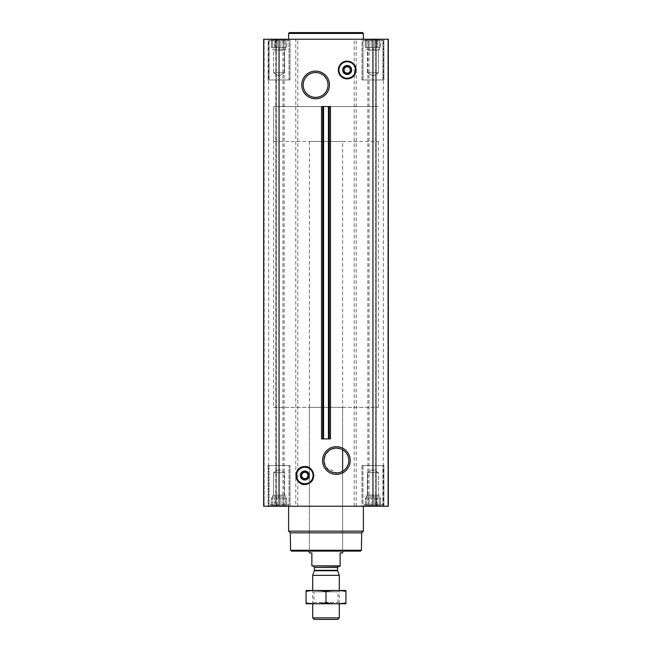 <?xml version="1.0" encoding="UTF-8"?>
<svg xmlns="http://www.w3.org/2000/svg" width="652" height="652" viewBox="0 0 652 652"><rect width="100%" height="100%" fill="white"/><g stroke="black" fill="none" stroke-linecap="round" stroke-linejoin="round"><path stroke-width="0.49" stroke-dasharray="3.26 2.44" d="M342.618 141.451L309.382 141.451L342.618 141.451L342.618 449.782A12.421 12.421 0 0 1 342.618 471.274L337.231 472.92L326.163 467.59L323.979 461.07L325.584 454.403L330.442 449.619L336.383 448.103L342.618 449.782L342.618 407.345L309.382 407.345L342.618 407.345M364.884 39.25L381.004 39.25L364.884 39.25L381.004 39.25L364.884 39.25L366.302 39.927L364.884 39.25M366.302 39.47L366.302 39.927L366.302 39.47L368.078 39.927L365.275 39.47L366.302 39.927L366.302 39.47L368.078 39.927L369.113 39.47L368.078 39.927L366.302 39.47L366.302 47.555L366.302 39.927L366.302 47.555L365.275 47.555L365.275 39.47L365.275 47.555L368.078 47.555L368.078 39.927L369.113 39.47L371.167 39.927L369.113 39.47L368.078 39.927L368.078 47.555L369.113 47.555L369.113 39.47L371.167 39.927L372.944 39.47L371.167 39.927L369.113 39.47L369.113 47.555L371.167 47.555L371.167 39.927L372.944 39.47L374.729 39.927L372.944 39.47L371.167 39.927L371.167 47.555L372.944 47.555L372.944 39.47L374.729 39.927L376.783 39.47L374.729 39.927L372.944 39.47L372.944 47.555L374.729 47.555L374.729 39.927L376.783 39.47L377.81 39.927L376.783 39.47L374.729 39.927L374.729 47.555L376.783 47.555L376.783 39.47L377.81 39.927L379.594 39.47L377.81 39.927L376.783 39.47L376.783 47.555L377.81 47.555L377.81 39.927L379.594 39.47L379.594 39.927L379.594 39.47L377.81 39.927L377.81 47.555L379.594 47.555L379.594 39.47L379.594 39.927L380.621 39.47L379.594 39.927L379.594 47.555L379.594 39.927L380.621 39.47L379.594 39.927L379.594 47.555L380.621 47.555L381.004 39.25L380.621 47.555L366.302 47.555L366.302 39.47L366.302 47.555L379.594 47.555L366.302 47.555L366.302 39.927L366.302 47.555L365.275 47.555L368.078 47.555L368.078 39.927L368.078 47.555L369.113 47.555L369.113 39.47L369.113 47.555L371.167 47.555L371.167 39.927L371.167 47.555L372.944 47.555L372.944 39.47L372.944 47.555L374.729 47.555L374.729 39.927L374.729 47.555L376.783 47.555L376.783 39.47L376.783 47.555L377.81 47.555L377.81 39.927L377.81 47.555L379.594 47.555L379.594 39.47L379.594 47.555L379.594 39.927L379.594 47.555L380.621 47.555L366.302 47.555L366.302 39.47M270.996 39.25L287.116 39.25L270.996 39.25L287.116 39.25L270.996 39.25L272.406 39.927L270.996 39.25M272.406 39.47L272.406 39.927L272.406 39.47L274.19 39.927L271.379 39.47L272.406 39.927L272.406 39.47L274.19 39.927L275.217 39.47L274.19 39.927L272.406 39.47L272.406 47.555L272.406 39.927L272.406 47.555L271.379 47.555L271.379 39.47L271.379 47.555L274.19 47.555L274.19 39.927L275.217 39.47L277.271 39.927L275.217 39.47L274.19 39.927L274.19 47.555L275.217 47.555L275.217 39.47L277.271 39.927L279.056 39.47L277.271 39.927L275.217 39.47L275.217 47.555L277.271 47.555L277.271 39.927L279.056 39.47L280.833 39.927L279.056 39.47L277.271 39.927L277.271 47.555L279.056 47.555L279.056 39.47L280.833 39.927L282.887 39.47L280.833 39.927L279.056 39.47L279.056 47.555L280.833 47.555L280.833 39.927L282.887 39.47L283.922 39.927L282.887 39.47L280.833 39.927L280.833 47.555L282.887 47.555L282.887 39.47L283.922 39.927L285.698 39.47L283.922 39.927L282.887 39.47L282.887 47.555L283.922 47.555L283.922 39.927L285.698 39.47L285.698 39.927L285.698 39.47L283.922 39.927L283.922 47.555L285.698 47.555L285.698 39.47L285.698 39.927L286.725 39.47L285.698 39.927L285.698 47.555L285.698 39.927L286.725 39.47L285.698 39.927L285.698 47.555L286.725 47.555L287.116 39.25L286.725 47.555L272.406 47.555L272.406 39.47L272.406 47.555L285.698 47.555L272.406 47.555L272.406 39.927L272.406 47.555L271.379 47.555L274.19 47.555L274.19 39.927L274.19 47.555L275.217 47.555L275.217 39.47L275.217 47.555L277.271 47.555L277.271 39.927L277.271 47.555L279.056 47.555L279.056 39.47L279.056 47.555L280.833 47.555L280.833 39.927L280.833 47.555L282.887 47.555L282.887 39.47L282.887 47.555L283.922 47.555L283.922 39.927L283.922 47.555L285.698 47.555L285.698 39.47L285.698 47.555L285.698 39.927L285.698 47.555L286.725 47.555L272.406 47.555L272.406 39.47M304.81 466.922A8.566 8.566 0 0 1 312.226 479.766A8.566 8.566 0 0 1 297.393 479.766A8.566 8.566 0 0 1 304.81 466.922M321.534 106.553L330.466 106.553M321.534 438.926L330.466 438.926M347.19 61.427A8.566 8.566 0 0 1 354.606 74.271A8.566 8.566 0 0 1 339.773 74.271A8.566 8.566 0 0 1 347.19 61.427M268.086 39.25L290.018 39.25L268.086 39.25L290.018 39.25L268.086 39.25L268.086 79.96L290.018 79.96L268.086 79.96L290.018 79.96L268.086 79.96L268.086 39.25M361.982 39.25L383.914 39.25L361.982 39.25L383.914 39.25L361.982 39.25L361.982 79.96L383.914 79.96L361.982 79.96L383.914 79.96L361.982 79.96L361.982 39.25M363.392 39.25L288.608 39.25L363.392 39.25M387.834 39.25L376.18 39.25L387.834 39.25L387.834 506.229L375.699 506.229L388.323 506.229L387.834 506.229L387.834 39.25M376.18 39.25L383.335 39.25L375.699 39.25L376.18 39.25L376.18 506.229L376.18 39.25M372.944 39.25L388.323 39.25L388.323 506.229L388.323 39.25L388.323 506.229L372.944 506.229L372.944 39.25L263.677 39.25L264.166 39.25L263.677 39.25L263.677 506.229L295.796 506.229L295.796 39.25M275.82 39.25L264.166 39.25L276.301 39.25L268.665 39.25L276.301 39.25L275.82 39.25L275.82 506.229L275.82 39.25M369.113 506.009L371.167 505.544L369.113 506.009L368.078 505.544L372.944 506.009L371.167 505.544L366.302 506.009L368.078 505.544L369.113 506.009L369.113 497.916L380.621 497.916L365.275 497.916L380.621 497.916L368.078 497.916L369.113 497.916L369.113 506.009M366.302 505.544L366.302 506.009L366.302 505.544L365.275 506.009L368.078 505.544L364.884 506.229L381.004 506.229L364.884 506.229L381.004 506.229L364.884 506.229L366.302 505.544L366.302 496.253L379.594 496.253L366.302 496.253L379.594 496.253L366.302 496.253L367.426 495.129L367.426 472.659L378.47 472.659L367.426 472.659L378.47 472.659L367.426 472.659L367.426 495.129L378.47 495.129L367.426 495.129L378.47 495.129L367.426 495.129L366.302 496.253L366.302 497.916L365.275 497.916L379.594 497.916L366.302 497.916L366.302 505.544M374.729 505.544L372.944 506.009L374.729 505.544L376.783 506.009L371.167 505.544L372.944 506.009L377.81 505.544L376.783 506.009L374.729 505.544L374.729 497.916L374.729 505.544M379.594 506.009L377.81 505.544L379.594 506.009L379.594 505.544L379.594 506.009L377.81 505.544L376.783 506.009L377.81 505.544L380.621 506.009L379.594 505.544L379.594 506.009L379.594 496.253L378.47 495.129L378.47 472.659L372.944 469.473L378.47 472.659L378.47 495.129L379.594 496.253L379.594 505.544L380.621 506.009L379.594 505.544L379.594 497.916L379.594 506.009M275.217 506.009L277.271 505.544L275.217 506.009L274.19 505.544L279.056 506.009L277.271 505.544L272.406 506.009L274.19 505.544L275.217 506.009L275.217 497.916L286.725 497.916L271.379 497.916L286.725 497.916L274.19 497.916L275.217 497.916L275.217 506.009M272.406 505.544L272.406 506.009L272.406 505.544L271.379 506.009L274.19 505.544L270.996 506.229L287.116 506.229L270.996 506.229L287.116 506.229L270.996 506.229L272.406 505.544L272.406 497.916L271.379 497.916L285.698 497.916L272.406 497.916L272.406 496.253L285.698 496.253L272.406 496.253L285.698 496.253L272.406 496.253L273.53 495.129L273.53 472.659L284.574 472.659L273.53 472.659L284.574 472.659L273.53 472.659L273.53 495.129L284.574 495.129L273.53 495.129L284.574 495.129L273.53 495.129L272.406 496.253L272.406 505.544M280.833 505.544L279.056 506.009L280.833 505.544L282.887 506.009L277.271 505.544L279.056 506.009L283.922 505.544L282.887 506.009L280.833 505.544L280.833 497.916L280.833 505.544M285.698 506.009L283.922 505.544L285.698 506.009L285.698 505.544L285.698 506.009L283.922 505.544L282.887 506.009L283.922 505.544L286.725 506.009L285.698 505.544L285.698 506.009L285.698 496.253L284.574 495.129L284.574 472.659L279.056 469.473L284.574 472.659L284.574 495.129L285.698 496.253L285.698 505.544L286.725 506.009L285.698 505.544L285.698 497.916L285.698 506.009M328.812 438.926L329.252 438.926L328.812 438.926L328.812 106.553L329.252 106.553L328.812 106.553L328.804 438.926M322.748 106.553L323.188 106.553L322.748 106.553M322.748 438.926L323.188 438.926L323.188 106.553L323.196 438.926L322.748 438.926M268.086 506.229L290.018 506.229L268.086 506.229L290.018 506.229L268.086 506.229L268.086 465.512L290.018 465.512L268.086 465.512L290.018 465.512L268.086 465.512L268.086 506.229M361.982 506.229L383.914 506.229L361.982 506.229L383.914 506.229L361.982 506.229L361.982 465.512L383.914 465.512L361.982 465.512L383.914 465.512L361.982 465.512L361.982 506.229M288.608 506.229L363.392 506.229L288.608 506.229M276.089 506.229L268.665 506.229L276.089 506.229L276.089 39.25L276.089 506.229M372.944 506.229L295.796 506.229M375.911 506.229L383.335 506.229L375.911 506.229L375.911 39.25L375.911 506.229M263.677 506.229L263.677 39.25L263.677 506.229M360.564 551.095L291.436 551.095M309.382 141.451L309.382 551.095L342.618 551.095L309.382 551.095L309.382 407.345M361.395 550.264L290.605 550.264M361.697 532.847L290.303 532.847M363.392 531.152L288.608 531.152M304.81 470.997A4.491 4.491 0 0 1 308.698 477.729A4.491 4.491 0 0 1 300.922 477.729A4.491 4.491 0 0 1 304.81 470.997M304.81 471.649L301.485 473.564L301.485 477.403L304.753 479.285M304.81 479.318L308.135 477.403L308.135 473.564L304.867 471.681M362.977 465.512L382.92 465.512L362.977 465.512L382.92 465.512L362.977 465.512L362.977 504.729L382.92 504.729L362.977 504.729L382.92 504.729L362.977 504.729L362.977 465.512M269.08 465.512L289.023 465.512L269.08 465.512L289.023 465.512L269.08 465.512L269.08 504.729L289.023 504.729L269.08 504.729L289.023 504.729L269.08 504.729L269.08 465.512M363.84 506.229L382.056 506.229L363.84 506.229L362.977 504.729L363.84 506.229L382.056 506.229L363.84 506.229M269.944 506.229L288.16 506.229L269.944 506.229L269.08 504.729L269.944 506.229L288.16 506.229L269.944 506.229M365.275 506.009L365.275 497.916L365.275 506.009M368.078 505.544L368.078 497.916L368.078 505.544M371.167 505.544L371.167 497.916L371.167 505.544M372.944 506.009L372.944 497.916L372.944 506.009M376.783 506.009L376.783 497.916L376.783 506.009M377.81 505.544L377.81 497.916L377.81 505.544M380.621 506.009L380.621 497.916L380.621 506.009M271.379 506.009L271.379 497.916L271.379 506.009M274.19 505.544L274.19 497.916L274.19 505.544M277.271 505.544L277.271 497.916L277.271 505.544M279.056 506.009L279.056 497.916L279.056 506.009M282.887 506.009L282.887 497.916L282.887 506.009M283.922 505.544L283.922 497.916L283.922 505.544M286.725 506.009L286.725 497.916L286.725 506.009M272.406 506.009L272.406 497.916L272.406 506.009M366.302 506.009L366.302 497.916L366.302 506.009M363.392 33.431L288.608 33.431M362.561 32.6L289.439 32.6M315.617 72.527A12.421 12.421 0 0 1 326.375 91.158A12.421 12.421 0 0 1 304.859 91.158A12.421 12.421 0 0 1 315.617 72.527M347.19 65.502A4.491 4.491 0 0 1 351.078 72.233A4.491 4.491 0 0 1 343.302 72.233A4.491 4.491 0 0 1 347.19 65.502M343.865 68.069L343.865 71.907M347.19 66.154L343.922 68.036M350.515 71.907L350.515 68.069M347.19 73.831L350.45 71.948M362.977 79.96L382.92 79.96L362.977 79.96L382.92 79.96L362.977 79.96L362.977 40.742L382.92 40.742L362.977 40.742L382.92 40.742L362.977 40.742L363.84 39.25L382.056 39.25L363.84 39.25L382.056 39.25L363.84 39.25L362.977 40.742L362.977 79.96M269.08 79.96L289.023 79.96L269.08 79.96L289.023 79.96L269.08 79.96L269.08 40.742L289.023 40.742L269.08 40.742L289.023 40.742L269.08 40.742L269.944 39.25L288.16 39.25L269.944 39.25L288.16 39.25L269.944 39.25L269.08 40.742L269.08 79.96M367.426 72.82L378.47 72.82L367.426 72.82L367.426 50.343L378.47 50.343L367.426 50.343L366.302 49.218L379.594 49.218L366.302 49.218L366.302 47.555L379.594 47.555L366.302 47.555L366.302 49.218L379.594 49.218L366.302 49.218L367.426 50.343L378.47 50.343L367.426 50.343L367.426 72.82L378.47 72.82L367.426 72.82L372.944 76.007L367.426 72.82M273.53 72.82L284.574 72.82L273.53 72.82L273.53 50.343L284.574 50.343L273.53 50.343L272.406 49.218L285.698 49.218L272.406 49.218L272.406 47.555L285.698 47.555L272.406 47.555L272.406 49.218L285.698 49.218L272.406 49.218L273.53 50.343L284.574 50.343L273.53 50.343L273.53 72.82L284.574 72.82L273.53 72.82L279.056 76.007L273.53 72.82M273.653 407.345L378.347 407.345L273.653 407.345L273.653 106.553L378.347 106.553L273.653 106.553L378.347 106.553L273.653 106.553L273.653 141.451L378.347 141.451L273.653 141.451M311.876 565.887L340.124 565.887L311.876 566.221L311.876 552.929L309.382 552.929M313.204 566.221L338.795 566.221L313.204 566.221M340.124 565.887L340.124 552.929L342.618 552.929M337.769 619.4L314.231 619.4M339.293 617.868L312.707 617.868M339.293 575.333L312.707 575.333M306.138 590.484L339.293 590.484L312.707 590.484L314.052 591.837L337.948 591.837L314.052 591.837L314.052 602.432L337.948 602.432L314.052 602.432L312.707 603.776L339.293 603.776L312.707 603.776L312.707 590.484L345.862 590.484M345.943 591.331C345.943 590.247 345.943 590.247 345.943 591.331C339.293 590.247 332.65 590.247 326 591.331C319.35 590.247 312.707 590.247 306.057 591.331C306.057 590.247 306.057 590.247 306.057 591.331L306.057 602.929C306.057 604.013 306.057 604.013 306.057 602.929C312.707 604.021 319.35 604.021 326 602.929C332.65 604.021 339.293 604.021 345.943 602.929C345.943 604.013 345.943 604.013 345.943 602.929L345.943 591.331M326 591.331L326 602.929M306.138 603.776L345.862 603.776M264.166 506.229L264.166 39.25L264.166 506.229M279.056 506.229L279.056 39.25M282.968 506.229L282.968 39.25M284.142 506.229L284.142 39.25M297.785 506.229L297.785 39.25M354.215 506.229L354.215 39.25M356.204 506.229L356.204 39.25M367.858 506.229L367.858 39.25M369.032 506.229L369.032 39.25M337.622 570.744L314.378 570.744M337.549 570.321L314.451 570.321M337.549 567.468L314.451 567.468M276.301 506.229L276.301 39.25L276.301 506.229M268.665 506.229L268.665 39.25M375.699 506.229L375.699 39.25L375.699 506.229M383.335 506.229L383.335 39.25M383.914 506.229L383.914 465.512L383.914 506.229M290.018 506.229L290.018 465.512L290.018 506.229M382.056 506.229L382.92 504.729L382.92 465.512L382.92 504.729L382.056 506.229M288.16 506.229L289.023 504.729L289.023 465.512L289.023 504.729L288.16 506.229M372.944 469.473L367.426 472.659L372.944 469.473M279.056 469.473L273.53 472.659L279.056 469.473M383.914 79.96L383.914 39.25L383.914 79.96M290.018 79.96L290.018 39.25L290.018 79.96M382.92 79.96L382.92 40.742L382.056 39.25L382.92 40.742L382.92 79.96M289.023 79.96L289.023 40.742L288.16 39.25L289.023 40.742L289.023 79.96M372.944 76.007L378.47 72.82L378.47 50.343L379.594 49.218L379.594 47.555L379.594 49.218L378.47 50.343L378.47 72.82L372.944 76.007M279.056 76.007L284.574 72.82L284.574 50.343L285.698 49.218L285.698 47.555L285.698 49.218L284.574 50.343L284.574 72.82L279.056 76.007M342.618 551.095L342.618 471.274L342.618 551.095M378.347 407.345L378.347 141.451M339.293 603.776L339.293 590.484L337.948 591.837L337.948 602.432L339.293 603.776"/><path stroke-width="0.98" d="M336.383 448.103A12.421 12.421 0 0 1 347.141 466.734A12.421 12.421 0 0 1 325.625 466.734A12.421 12.421 0 0 1 336.383 448.103M342.618 471.274L342.618 449.782L342.618 471.274M336.383 446.685A13.847 13.847 0 0 1 348.38 467.451A13.847 13.847 0 0 1 324.394 467.451A13.847 13.847 0 0 1 336.383 446.685M279.056 506.229L388.323 506.229L388.323 39.25L263.677 39.25L263.677 506.229L279.056 506.229L279.056 39.25M315.617 71.101A13.847 13.847 0 0 1 327.606 91.867A13.847 13.847 0 0 1 303.62 91.867A13.847 13.847 0 0 1 315.617 71.101M323.571 438.926L330.466 438.926L330.466 106.553L321.534 106.553L321.534 438.926L322.748 438.926L322.748 106.553L322.748 438.926L323.571 438.926L323.571 106.553M361.395 550.264L290.605 550.264L291.436 551.095L360.564 551.095L361.395 550.264L361.697 532.847L363.392 531.152L363.392 506.229M290.605 550.264L290.303 532.847L361.697 532.847M290.303 532.847L288.608 531.152L363.392 531.152M288.608 531.152L288.608 506.229M304.81 470.997A4.491 4.491 0 0 1 308.698 477.729A4.491 4.491 0 0 1 300.922 477.729A4.491 4.491 0 0 1 304.81 470.997M304.867 471.681L308.135 473.564L308.135 477.403L304.81 479.318L301.485 477.403L301.485 473.564L304.81 471.649M304.81 472.309A3.17 3.17 0 0 1 307.557 477.068A3.17 3.17 0 0 1 302.063 477.068A3.17 3.17 0 0 1 304.81 472.309M288.608 39.25L288.608 33.431L363.392 33.431L363.392 39.25M288.608 33.431L289.439 32.6L362.561 32.6L363.392 33.431M315.617 72.527A12.421 12.421 0 0 1 326.375 91.158A12.421 12.421 0 0 1 304.859 91.158A12.421 12.421 0 0 1 315.617 72.527M347.19 65.502A4.491 4.491 0 0 1 351.078 72.233A4.491 4.491 0 0 1 343.302 72.233A4.491 4.491 0 0 1 347.19 65.502M343.922 68.036L347.19 66.154L350.515 68.069L347.19 66.154M350.45 71.948L347.19 73.831L343.865 71.907L347.19 73.831M343.865 71.907L343.865 68.069M350.515 68.069L350.515 71.907M347.19 66.814A3.17 3.17 0 0 1 349.937 71.581A3.17 3.17 0 0 1 344.443 71.581A3.17 3.17 0 0 1 347.19 66.814M340.124 565.887L311.876 565.887L340.124 566.221L340.124 552.929L342.618 552.929L342.618 551.095M311.876 565.887L311.876 552.929L309.382 552.929L309.382 551.095M339.293 617.868L312.707 617.868L314.231 619.4L337.769 619.4L339.293 617.868L339.293 603.776M312.707 590.484L312.707 575.333L339.293 575.333L339.293 590.484M312.707 617.868L312.707 603.776M313.204 566.221L314.451 567.468L314.451 570.321L312.707 575.333M345.943 590.508L306.057 590.508M345.943 591.331C345.943 590.247 345.943 590.247 345.943 591.331L345.943 602.929C345.943 604.013 345.943 604.013 345.943 602.929C339.293 604.021 332.65 604.021 326 602.929C319.35 604.021 312.707 604.021 306.057 602.929C306.057 604.013 306.057 604.013 306.057 602.929L306.057 591.331C306.057 590.247 306.057 590.247 306.057 591.331C312.707 590.247 319.35 590.247 326 591.331C332.65 590.247 339.293 590.247 345.943 591.331M326 591.331L326 602.929M345.943 603.76L306.057 603.76M372.944 506.229L372.944 39.25M329.252 438.926L329.252 106.553L329.252 438.926M328.429 438.926L328.429 106.553M304.81 467.207A8.28 8.28 0 0 1 311.982 479.619A8.28 8.28 0 0 1 297.646 479.619A8.28 8.28 0 0 1 304.81 467.207M304.81 467.06A8.419 8.419 0 0 1 312.104 479.693A8.419 8.419 0 0 1 297.516 479.693A8.419 8.419 0 0 1 304.81 467.06M304.81 466.628A8.851 8.851 0 0 1 312.479 479.913A8.851 8.851 0 0 1 297.149 479.913A8.851 8.851 0 0 1 304.81 466.628M347.19 61.712A8.28 8.28 0 0 1 354.354 74.132A8.28 8.28 0 0 1 340.018 74.132A8.28 8.28 0 0 1 347.19 61.712M347.19 61.573A8.419 8.419 0 0 1 354.484 74.206A8.419 8.419 0 0 1 339.896 74.206A8.419 8.419 0 0 1 347.19 61.573M347.19 61.141A8.851 8.851 0 0 1 354.851 74.418A8.851 8.851 0 0 1 339.521 74.418A8.851 8.851 0 0 1 347.19 61.141M314.378 570.744L337.622 570.744L339.293 575.333M314.451 570.321L337.549 570.321L337.622 570.744M314.451 567.468L337.549 567.468L338.795 566.221M304.81 466.587C290.173 466.433 296.342 490.467 309.097 483.279C317.622 479.09 312.773 465.504 304.81 466.587M347.19 61.092C344.533 61.141 342.308 62.152 340.515 64.108C337.687 67.8 337.573 71.581 340.157 75.445C341.974 77.678 344.313 78.827 347.19 78.892L353.677 76.08C357.109 71.533 356.831 67.221 352.862 63.138L347.19 61.092M337.549 570.321L337.549 567.468"/></g></svg>

